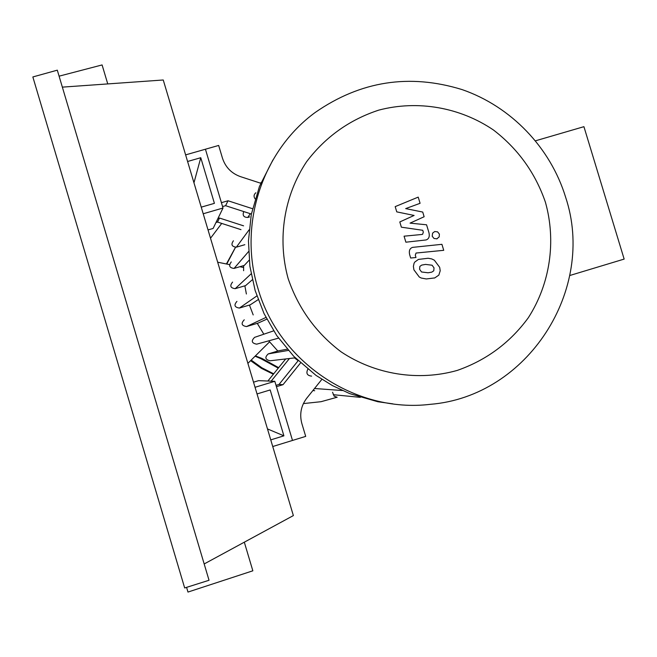 <?xml version="1.0" encoding="UTF-8"?>
<svg xmlns="http://www.w3.org/2000/svg" width="657" height="657" viewBox="0 0 657 657"><rect width="100%" height="100%" fill="white"/><g stroke="black" fill="none" stroke-linecap="round" stroke-linejoin="round"><path stroke-width="0.99" d="M257.035 393.937L270.183 389.946L283.906 435.837L270.758 439.878M267.481 428.922L283.906 435.837M255.047 387.293L274.815 381.306L292.496 440.445L272.745 446.522M253.52 382.177L258.579 380.649L274.815 381.306M269.551 341.87L247.894 363.346M217.681 262.2L229.507 264.615M239.821 266.726L243.599 267.498M278.658 367.665L261.888 358.394L255.392 355.913M278.272 368.142L260.673 358.574L261.888 358.394M255.072 356.225L260.673 358.574M288.127 278.527C298.36 308.453 316.05 332.91 341.197 351.914C375.459 374.695 418.279 381.43 457.223 370.425C486.418 360.2 510.119 342.634 528.335 317.717C550.139 283.775 556.364 241.333 545.441 202.29C535.34 172.963 518.02 148.868 493.464 130.004C459.974 107.288 417.811 99.88 378.802 110.113C349.467 119.738 325.396 136.943 306.597 161.721C284.021 195.597 277.139 238.705 288.127 278.527M257.938 288.357C278.765 362.04 355.593 413.368 430.13 404.342C527.752 396.606 596.425 289.4 565.611 197.182C550.418 147.529 511.031 106.5 462.101 89.598C409.508 73.395 360.562 81 315.253 112.429C262.414 150.97 238.113 224.439 257.938 288.357M272.934 159.938L259.441 186.448L251.294 214.445L248.453 240.955L249.89 266.266L255.13 290.476L264.048 313.611L276.769 335.612L293.761 356.324L316.042 375.41L332.417 385.577L349.861 393.666L377.832 401.739L392.845 403.85M294.541 357.909L298.138 360.718M295.239 357.827L270.093 360.783C265.19 359.642 264.582 357.342 268.253 353.901L278.65 350.772L287.249 349.195M266.824 319.146L258.102 323.104L246.523 326.562C241.571 325.724 240.815 323.474 244.256 319.811M258.176 299.641L250.243 304.832L239.394 308.059C234.533 307.312 233.711 305.086 236.939 301.382M569.759 275.513L624.15 259.088L583.925 126.678L535.554 140.787M252.329 279.767L245.611 285.598L235.198 288.678C230.435 288.021 229.564 285.828 232.578 282.091M249.175 260.172L244.305 265.403L234.064 268.426C229.392 267.842 228.464 265.674 231.28 261.921M321.873 379.352L306.819 398.109C301.021 405.771 299.37 414.247 301.859 423.543L305.702 436.388L292.496 440.445L276.425 386.677L283.027 384.673L279.044 384.427L298.163 360.685M307.846 369.201C305.858 373.283 307.106 375.59 311.599 376.116M222.575 206.561L225.597 205.69L228.028 200.763L221.409 202.676L205.427 149.221L218.666 145.443L222.477 158.197C225.482 167.272 231.502 173.432 240.536 176.659L260.747 183.246M243.772 211.579C242.318 215.406 243.648 217.368 247.771 217.451L249.644 216.9M255.844 192.764C253.774 194.579 253.528 196.624 255.121 198.907M228.028 200.763L252.518 208.704M225.597 205.69L251.376 214.042M215.989 222.509L217.516 222.058L219.495 218.05L243.575 225.836M217.516 222.058L240.988 229.646M217.927 218.502L219.495 218.05M283.027 384.673L300.553 362.919M267.875 381.027L285.688 358.952M271.177 381.159L289.45 358.508M278.552 338.133L256.673 344.169C251.656 343.209 250.966 340.934 254.62 337.345L273.624 330.865M332.541 392.254L334.167 396.204L337.049 397.206M233.424 240.774C230.788 244.527 231.757 246.671 236.348 247.18L244.831 244.7M312.913 390.513L314.695 390.734M276.022 385.339L279.044 384.427M433.768 270.799L434.031 267.875L432.084 265.214L425.58 264.41L421.753 265.083L419.856 266.389L419.577 269.263L421.539 271.982L428.101 272.778L431.764 272.146L433.768 270.799M434.351 260.197L431.723 258.915L428.126 258.258L418.427 259.416L414.772 262.069L414.074 263.252L413.393 266.381L413.91 269.813L419.265 276.999L421.227 278.034L426.319 278.962L434.778 277.911L438.843 275.111L440.206 270.774L439.681 267.333L434.351 260.197M441.923 244.322L412.629 247.369C409.779 248.297 408.785 250.711 409.631 254.596L410.658 258.02L415.988 257.511L415.29 255.203L416.045 253.044L443.73 250.317L441.923 244.322M432.207 236.233L434.039 238.491L436.897 238.803L439.18 236.873L439.393 234.106L437.57 231.847L434.704 231.535L432.602 233.145L432.207 236.233M396.762 211.874L414.107 215.447L399.801 221.943L401.378 227.191L422.755 230.287L423.322 232.151L422.615 234.294L421.695 234.492L404.071 236.183L405.878 242.195L426.007 239.961C428.849 239.025 429.834 236.61 428.972 232.734L426.557 224.793L410.058 223.125L424.135 216.744L422.722 212.055L405.681 208.606L420.078 203.3L418.213 197.116L395.185 206.626L396.762 211.874M201.239 207.152L214.412 203.341L200.771 157.713L187.598 161.482M193.963 182.81L200.771 157.713M203.21 213.771L223.01 208.023L205.427 149.221L185.627 154.88M208.039 229.925L213.106 228.455L223.01 208.023M226.41 263.983L235.477 247.328M226.764 264.057L235.526 247.319M273.345 374.244L261.437 368.363L250.596 360.668M273.698 373.808L261.913 367.821L251.188 360.077M210.519 238.228L221.721 223.421M32.85 76.951L57.307 70.168L209.033 580.271L184.674 587.958L32.85 76.951M244.314 542.181L252.846 570.802L187.976 592.064L186.58 587.358M107.748 83.915L102.09 64.936L59.089 76.171M62.349 87.135L163.248 79.99L293.367 515.581L204.179 563.952M249.438 305.07L253.2 314.925M257.265 323.351L263.835 334.199M268.729 340.843L277.821 351.019M243.632 265.6L243.607 270.717M244.864 285.82L246.383 293.999M250.284 213.689L247.771 217.451M265.937 317.43L246.523 326.562M288.308 350.419L268.253 353.901M256.871 295.929L239.394 308.059M261.051 182.523L260.632 183.204M342.42 390.529L314.531 388.501M360.34 397.354L333.271 394.701M251.114 273.854L235.198 288.678M248.568 251.565L234.064 268.426M249.093 229.86L236.348 247.18M337.181 397.222L321.027 401.698L303.386 403.587M434.359 278.051L434.778 277.911M436.749 238.91L437.168 238.713"/></g></svg>
